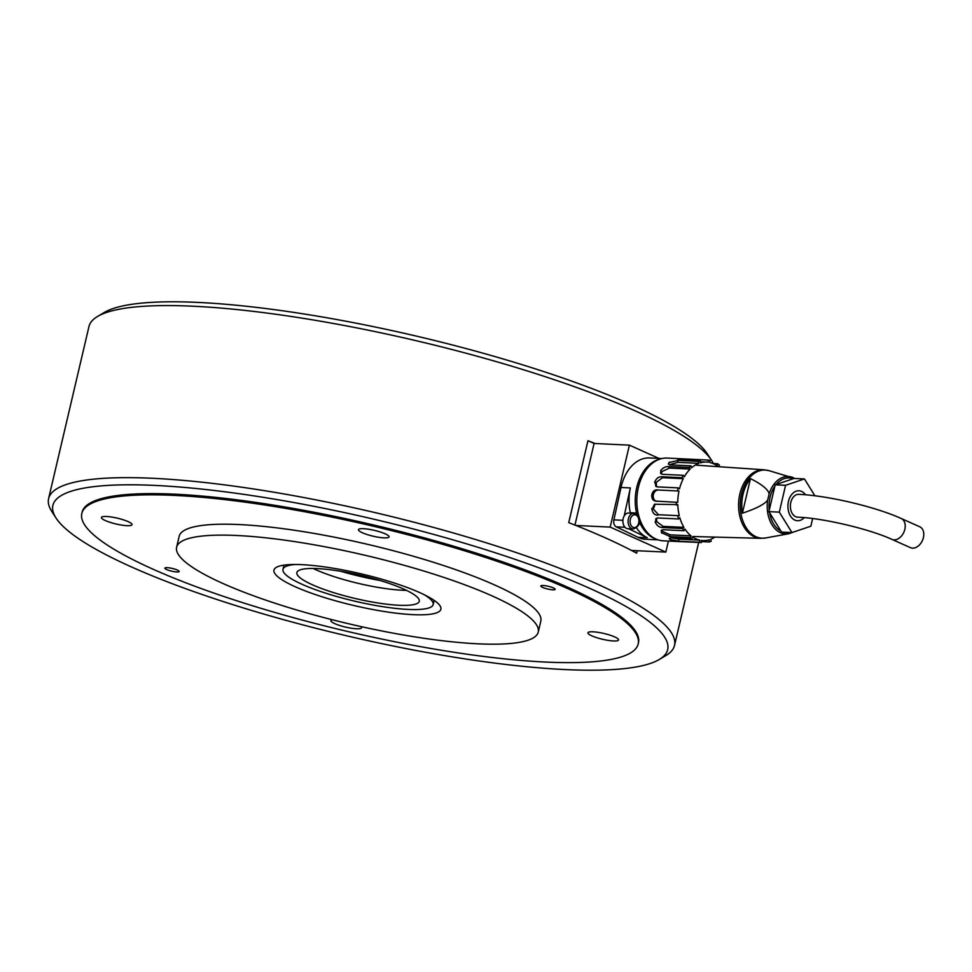<?xml version="1.0" encoding="UTF-8"?>
<svg xmlns="http://www.w3.org/2000/svg" width="972" height="972" viewBox="0 0 972 972"><rect width="100%" height="100%" fill="white"/><g stroke="black" fill="none" stroke-linecap="round" stroke-linejoin="round"><path stroke-width="1.46" d="M638.179 643.974L638.458 642.747A285.732 54.177 -166.8 0 0 568 587.355A285.732 54.177 -166.8 0 0 266.838 504.055A285.732 54.177 -166.8 0 0 82.098 512.256L81.806 513.483A285.732 54.177 -166.8 0 0 240.582 601.996A285.732 54.177 -166.8 0 0 545.45 662.053A285.732 54.177 -166.8 0 0 638.179 643.974A285.732 54.177 -166.8 0 0 479.403 555.462A285.732 54.177 -166.8 0 0 174.535 495.416A285.732 54.177 -166.8 0 0 81.806 513.483M589.81 588.388A315.742 59.863 -166.8 0 0 229.392 492.379A315.742 59.863 -166.8 0 0 56.024 518.015A315.742 59.863 -166.8 0 0 130.746 566.615A315.742 59.863 -166.8 0 0 434.921 653.937A315.742 59.863 -166.8 0 0 659.247 659.502A315.742 59.863 -166.8 0 0 589.81 588.388M659.247 659.502L665.942 655.517A321.453 60.944 -166.8 0 0 674.519 645.444A321.453 60.944 -166.8 0 0 595.241 583.127A321.453 60.944 -166.8 0 0 256.438 489.402A321.453 60.944 -166.8 0 0 48.6 498.636A321.453 60.944 -166.8 0 0 51.808 511.479L56.024 518.015M637.219 550.723L636.648 553.165A321.453 60.944 -166.8 0 0 605.811 538.063A321.453 60.944 -166.8 0 0 568.742 522.657L587.963 440.717A321.453 60.944 13.2 0 1 595.131 443.524M713.375 463.535A321.453 60.944 -166.8 0 0 711.674 460.521A321.453 60.944 -166.8 0 0 635.603 411.047A321.453 60.944 -166.8 0 0 325.924 322.145A321.453 60.944 -166.8 0 0 97.54 316.483A321.453 60.944 -166.8 0 0 88.962 326.556L48.6 498.636M711.674 460.521L707.446 453.985A315.742 59.863 -166.8 0 0 632.723 405.385A315.742 59.863 -166.8 0 0 328.548 318.063A315.742 59.863 -166.8 0 0 104.235 312.498L97.54 316.483M587.963 440.717L594.099 443.475L629.406 445.14L658.882 458.383M236.876 535.499A185.725 35.211 -166.8 0 0 176.6 547.248A185.725 35.211 -166.8 0 0 279.815 604.778A185.725 35.211 -166.8 0 0 477.969 643.816A185.725 35.211 -166.8 0 0 538.245 632.067A185.725 35.211 -166.8 0 0 435.043 574.537A185.725 35.211 -166.8 0 0 236.876 535.499M538.245 632.067L540.809 621.144A185.725 35.211 -166.8 0 0 437.607 563.602A185.725 35.211 -166.8 0 0 239.44 524.576A185.725 35.211 -166.8 0 0 179.164 536.325L176.6 547.248M413.064 614.656A85.718 16.257 13.2 0 1 321.598 596.638A85.718 16.257 13.2 0 1 273.97 570.078A85.718 16.257 13.2 0 1 301.794 564.659A85.718 16.257 13.2 0 1 393.247 582.678A85.718 16.257 13.2 0 1 440.887 609.225A85.718 16.257 13.2 0 1 413.064 614.656M177.354 570.066A7.363 1.397 13.2 0 1 179.176 571.5A7.363 1.397 13.2 0 1 174.413 571.706A7.363 1.397 13.2 0 1 166.649 569.556A7.363 1.397 13.2 0 1 164.839 568.134A7.363 1.397 13.2 0 1 169.602 567.915A7.363 1.397 13.2 0 1 177.354 570.066M553.323 587.902A7.363 1.397 13.2 0 1 555.146 589.336A7.363 1.397 13.2 0 1 550.383 589.542A7.363 1.397 13.2 0 1 542.619 587.392A7.363 1.397 13.2 0 1 540.809 585.97A7.363 1.397 13.2 0 1 545.571 585.752A7.363 1.397 13.2 0 1 553.323 587.902M360.806 626.539A15.71 2.977 13.2 0 1 361.511 627.778A15.71 2.977 13.2 0 1 356.42 628.763A15.71 2.977 13.2 0 1 339.653 625.47A15.71 2.977 13.2 0 1 330.917 620.598A15.71 2.977 13.2 0 1 332.303 619.772M613.453 640.961A15.71 2.977 13.2 0 1 596.687 637.656A15.71 2.977 13.2 0 1 587.951 632.784A15.71 2.977 13.2 0 1 593.054 631.8A15.71 2.977 13.2 0 1 609.821 635.093A15.71 2.977 13.2 0 1 618.557 639.965A15.71 2.977 13.2 0 1 613.453 640.961M383.964 537.856A15.71 2.977 13.2 0 1 367.197 534.564A15.71 2.977 13.2 0 1 358.461 529.691A15.71 2.977 13.2 0 1 363.564 528.695A15.71 2.977 13.2 0 1 380.331 532A15.71 2.977 13.2 0 1 389.067 536.872A15.71 2.977 13.2 0 1 383.964 537.856M126.931 525.67A15.71 2.977 13.2 0 1 110.164 522.365A15.71 2.977 13.2 0 1 101.428 517.493A15.71 2.977 13.2 0 1 106.531 516.497A15.71 2.977 13.2 0 1 123.298 519.801A15.71 2.977 13.2 0 1 132.022 524.673A15.71 2.977 13.2 0 1 126.931 525.67M631.545 550.456L665.832 552.084L610.185 527.091L629.406 445.14M575.91 525.463L610.185 527.091M574.95 525.087L594.099 443.475M668.408 541.076L665.832 552.084M633.088 528.987C643.257 525.682 639.224 515.792 635.494 513.69L628.641 513.034A7.861 5.395 92.7 0 0 623.173 518.598A7.861 5.395 92.7 0 0 627.9 528.732L633.088 528.987A7.861 5.395 92.7 0 1 631.703 528.647A7.861 5.395 92.7 0 1 628.362 518.841A7.861 5.395 92.7 0 1 633.829 513.289A7.861 5.395 92.7 0 1 635.226 513.617M340.88 571.305A76.436 14.495 -166.8 0 0 380.404 580.576M313.178 568.474A62.864 11.919 -166.8 0 0 402.396 590.235A62.864 11.919 -166.8 0 0 406.478 590.356M317.273 568.596A62.864 11.919 -166.8 0 0 296.861 572.569A62.864 11.919 -166.8 0 0 331.792 592.045A62.864 11.919 -166.8 0 0 398.872 605.252A62.864 11.919 -166.8 0 0 419.272 601.279A62.864 11.919 -166.8 0 0 384.341 581.803A62.864 11.919 -166.8 0 0 317.273 568.596M295.427 564.489A77.153 14.629 -166.8 0 0 282.961 569.313A77.153 14.629 -166.8 0 0 325.827 593.212A77.153 14.629 -166.8 0 0 408.143 609.42A77.153 14.629 -166.8 0 0 433.184 604.548A77.153 14.629 -166.8 0 0 424.144 594.682M804.209 517.626A15.005 10.291 -87.3 0 1 797.502 520.737A15.005 10.291 -87.3 0 1 794.865 520.105A15.005 10.291 -87.3 0 1 788.122 503.314A15.005 10.291 -87.3 0 1 798.923 490.775A15.005 10.291 -87.3 0 1 801.56 491.407A15.005 10.291 -87.3 0 1 805.509 494.797M814.888 495.793L804.464 478.929L785.57 485.307L779.313 512.135L768.925 511.637L781.573 532.085L791.961 532.583L810.855 526.204L812.641 518.55M779.313 512.135L791.961 532.583M804.464 478.929L794.075 478.443L775.182 484.809L768.925 511.637M785.57 485.307L775.182 484.809M767.649 500.167C764.417 504.371 755.997 508.708 742.389 513.192A33.813 23.194 -87.3 0 1 743.021 494.384A33.813 23.194 -87.3 0 1 750.457 478.613C761.696 484.263 767.929 489.305 769.156 493.715L767.649 500.167A28.771 19.732 92.7 0 0 780.54 532.741A28.771 19.732 92.7 0 0 788.705 533.75L765.742 537.941A34.117 23.389 -87.3 0 1 756.058 536.751A34.117 23.389 -87.3 0 1 741.514 494.226A34.117 23.389 -87.3 0 1 768.937 470.642L764.077 469.804A34.299 23.522 92.7 0 0 739.838 494.104A34.299 23.522 92.7 0 0 754.466 536.86A34.299 23.522 92.7 0 0 760.833 538.318L693.012 536.52M742.389 513.192L750.457 478.613M687.386 460.072L687.374 459.076L667.242 458.067A41.432 28.419 92.7 0 0 640.378 480.739A41.432 28.419 92.7 0 0 663.305 540.833L679.234 541.562M661.968 476.839C658.591 476.523 656.149 478.382 654.642 482.428M681.98 477.702L683.28 478.674L662.515 477.689L661.215 476.717L681.98 477.702A41.432 28.419 -87.3 0 1 683.28 475.308L662.503 474.312L660.535 473.315L661.13 469.926M669.161 466.609C665.832 466.281 662.989 467.641 660.644 470.691M689.197 467.496L690.169 469.075L669.404 468.091L668.42 466.511L689.197 467.496A41.432 28.419 -87.3 0 1 690.958 465.855L670.182 464.871L668.286 463.936L669.599 462.065M678.237 460.449L668.967 462.514M698.285 461.372L698.819 463.352L678.043 462.368L677.508 460.376L698.285 461.372A41.432 28.419 -87.3 0 1 700.302 460.692L679.525 459.695M682.709 458.796L677.739 459.246M680.133 458.76C676.901 459.124 676.986 459.44 680.4 459.72M687.374 459.076L708.151 460.06A41.432 28.419 -87.3 0 1 710.18 460.424L709.694 462.49A39.293 26.949 92.7 0 1 717.117 465.807L717.603 463.729A41.432 28.419 -87.3 0 1 719.402 465.09L718.539 466.682M712.95 463.51L717.603 463.729M678.043 462.368L669.246 464.725M698.819 463.352A39.293 26.949 92.7 0 0 691.493 467.848L690.958 465.855M680.558 541.598L701.334 542.583L701.298 540.42A39.293 26.949 92.7 0 0 702.878 540.566A39.293 26.949 92.7 0 0 709.147 539.8L709.183 541.963A41.432 28.419 -87.3 0 0 711.2 541.283L710.666 539.29A39.293 26.949 92.7 0 0 714.942 537.103M669.404 468.091L662.102 471.493L661.215 473.972M690.169 469.075A39.293 26.949 92.7 0 0 684.252 476.888L683.28 475.308M709.183 541.963L701.322 541.586M681.433 541.647C678.019 541.623 677.934 541.538 681.165 541.416M671.044 537.723L679.015 539.168L699.779 540.153L699.293 542.23L678.529 541.246L679.015 539.168M670.571 539.764L669.21 538.488L671.105 537.929L691.87 538.913L692.356 536.848A39.293 26.949 92.7 0 0 699.779 540.153M669.939 539.436L679.258 541.258M661.944 529.898L662.855 531.562L670.243 534.843L691.007 535.827L690.071 537.565L669.307 536.58L670.243 534.843M661.932 533.276L661.154 530.578L663.196 529.728L683.972 530.712L684.908 528.975A39.293 26.949 92.7 0 0 691.007 535.827M661.422 532.607L670.036 536.568M656.61 518.161L656.695 521.612L663.123 526.362L683.899 527.346L682.623 528.525L661.847 527.541L663.123 526.362M655.444 522.778L655.869 518.635L657.801 517.979L678.578 518.963L679.841 517.772A39.293 26.949 92.7 0 0 683.899 527.346M655.14 521.855C656.744 525.621 659.235 527.504 662.6 527.492M655.213 504.103L653.33 509.073L658.518 514.735L679.294 515.719L658.518 514.735M651.884 509.559L654.472 504.249L677.788 504.59A39.293 26.949 92.7 0 0 679.294 515.719M651.835 508.478C652.431 512.912 654.435 515.136 657.837 515.16M658.214 490.022L678.978 491.018L658.214 490.022C655.553 490.228 653.877 492.039 653.16 495.453C653.135 498.928 654.411 500.896 656.987 501.37M678.978 491.018A39.293 26.949 92.7 0 0 677.763 502.354L655.14 501.066M651.92 494.104C651.422 498.672 652.892 500.981 656.319 501.042M657.522 489.912C654.12 489.621 652.163 491.747 651.677 496.291M662.515 477.689L656.209 482.404L656.55 486.729M683.28 478.674A39.293 26.949 92.7 0 0 679.489 488.867L678.189 487.883L657.412 486.899L655.833 486.352L654.921 481.432M708.151 460.06L708.175 462.222A39.293 26.949 92.7 0 0 706.595 462.077A39.293 26.949 92.7 0 0 700.326 462.842L700.302 460.692M701.334 542.583A41.432 28.419 -87.3 0 1 699.293 542.23M691.87 538.913A41.432 28.419 -87.3 0 1 690.071 537.565M683.972 530.712A41.432 28.419 -87.3 0 1 682.623 528.525M678.578 518.963A41.432 28.419 -87.3 0 1 677.836 516.205M676.33 505.088A41.432 28.419 -87.3 0 1 676.293 502.099M677.52 490.751A41.432 28.419 -87.3 0 1 678.189 487.883M630.986 513.143A8.578 5.881 92.7 0 0 630.306 512.742L636.538 513.046A40.715 27.921 -87.3 0 1 659.502 459.246M638.993 523.458L640.098 523.507A8.578 5.881 92.7 0 0 640.39 520.834M638.434 514.601A8.578 5.881 92.7 0 0 636.538 513.046M655.711 538.938A40.715 27.921 -87.3 0 1 640.098 523.507M658.093 539.873L645.687 539.29A40.715 27.921 -87.3 0 1 637.984 537.297L647.328 537.747A40.715 27.921 -87.3 0 1 636.453 527.784M630.306 512.742A40.715 27.921 -87.3 0 1 630.366 487.932L624.194 515.95M647.328 537.747L628.665 528.768M637.984 537.297L616.272 526.86A5.711 3.924 -87.3 0 1 613.891 519.874L621.023 487.494A40.715 27.921 -87.3 0 1 649.551 457.946L661.956 458.529M891.871 539.363C869.503 529.023 822.992 518.052 797.672 517.177A11.433 7.837 -87.3 0 1 790.795 502.439A11.433 7.837 -87.3 0 1 798.753 494.347C827.622 495.513 875.444 506.777 901.19 518.489L919.755 526.775A11.433 8.031 -65.9 0 1 923.4 537.601A11.433 8.031 -65.9 0 1 910.436 547.649L891.871 539.363A11.433 8.031 -65.9 0 0 904.847 529.327A11.433 8.031 -65.9 0 0 901.19 518.489M635.943 515.038A6.427 4.41 -87.3 0 1 638.677 523.058A6.427 4.41 -87.3 0 1 633.064 527.322A6.427 4.41 -87.3 0 1 630.33 519.303A6.427 4.41 -87.3 0 1 635.943 515.038M789.191 532.449A27.362 18.772 -87.3 0 1 783.894 532.194M780.929 531.052A27.362 18.772 -87.3 0 1 769.569 512.669M769.241 510.276A27.362 18.772 -87.3 0 1 770.055 497.336A27.362 18.772 -87.3 0 1 774.866 486.17M776.142 484.493A27.362 18.772 -87.3 0 1 793.128 478.759M793.371 477.702A28.771 19.732 92.7 0 0 791.402 476.985A28.771 19.732 92.7 0 0 769.156 493.715M613.891 519.874L622.906 520.299M616.272 526.86L624.972 527.274M621.023 487.494L630.366 487.932M698.674 542.461L674.519 645.444M434.156 600.38L433.184 604.548M283.933 565.145L282.961 569.313M760.833 538.318L765.742 537.941M788.705 533.75L793.371 532.109M794.938 478.479L768.937 470.642M764.077 469.804L696.389 465.175M702.878 540.566L701.298 540.493M706.595 462.077L700.314 461.785"/></g></svg>
